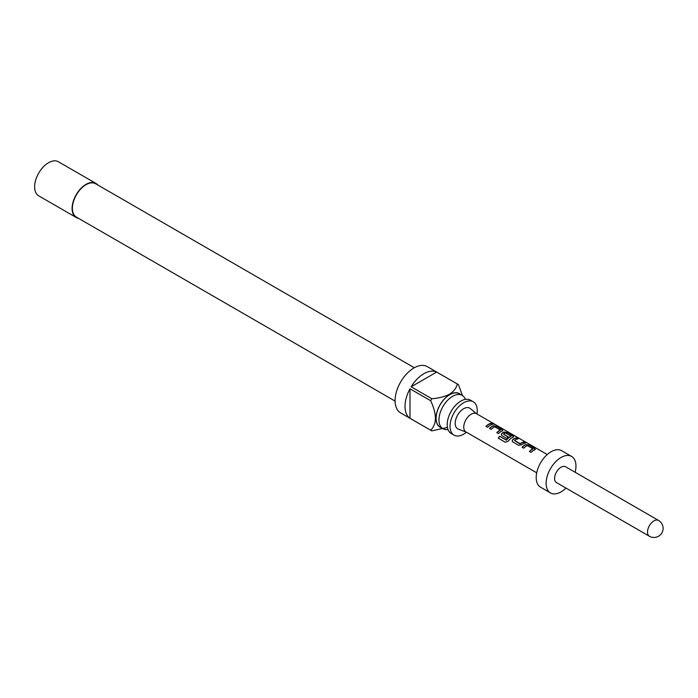 <?xml version="1.0" encoding="UTF-8"?>
<svg xmlns="http://www.w3.org/2000/svg" width="698" height="698" viewBox="0 0 698 698"><rect width="100%" height="100%" fill="white"/><g stroke="black" fill="none" stroke-linecap="round" stroke-linejoin="round"><path stroke-width="1.05" d="M492.928 423.73L494.603 424.157C492.753 423.145 492.195 422.997 492.928 423.73L492.456 423.276M495.118 424.497L494.603 424.157M454.023 435.133L451.187 433.493A19.256 11.116 -60 0 1 448.229 418.058A19.256 11.116 -60 0 1 460.811 401.097A19.256 11.116 -60 0 1 470.435 400.137L473.279 401.778A19.256 11.116 120 0 0 463.647 402.737A19.256 11.116 120 0 0 451.074 419.699A19.256 11.116 120 0 0 454.023 435.133A19.256 11.116 120 0 0 463.647 434.173A19.256 11.116 120 0 0 466.439 432.236M465.4 399.361A19.256 11.116 120 0 0 462.207 395.391A19.256 11.116 120 0 0 452.574 396.342A19.256 11.116 120 0 0 440.002 413.312A19.256 11.116 120 0 0 442.951 428.738A19.256 11.116 120 0 0 447.994 429.514M460.532 394.422A19.396 11.194 120 0 0 449.739 394.588A19.396 11.194 120 0 0 436.774 412.736A19.396 11.194 120 0 0 441.276 427.769M447.366 427.455L431.8 430.875A26.707 15.417 -60 0 1 431.216 430.561A26.707 15.417 -60 0 1 430.657 430.212C436.983 424.009 436.983 414.176 430.657 400.731A26.707 15.417 -60 0 1 431.8 398.741C438.484 398.244 444.39 396.743 449.538 394.239C453.848 391.299 456.448 387.887 457.338 384.005A26.707 15.417 -60 0 1 457.923 384.31A26.707 15.417 -60 0 1 458.481 384.668L462.46 395.539M457.923 384.31L427.316 366.642A26.707 15.417 120 0 0 413.958 367.959A26.707 15.417 120 0 0 396.516 391.491A26.707 15.417 120 0 0 400.608 412.893L431.216 430.561M430.657 430.212L409.988 418.276A26.707 15.417 -60 0 1 409.988 388.795L430.657 400.731M431.8 398.741L411.131 386.805A26.707 15.417 -60 0 1 423.895 373.7A26.707 15.417 -60 0 1 436.66 372.069L457.338 384.005M462.207 395.391L459.363 393.751A19.256 11.116 120 0 0 449.739 394.702A19.256 11.116 120 0 0 437.157 411.672A19.256 11.116 120 0 0 440.106 427.097L442.951 428.738M395.085 401.097L76.379 217.095A19.256 11.116 -60 0 1 73.421 201.67A19.256 11.116 -60 0 1 86.002 184.7A19.256 11.116 -60 0 1 95.635 183.749L414.333 367.75M97.659 184.918A19.675 11.36 120 0 0 95.844 183.382L58.388 161.753A19.675 11.36 120 0 0 48.546 162.73A19.675 11.36 120 0 0 35.694 180.067A19.675 11.36 120 0 0 38.704 195.841L76.169 217.462A19.675 11.36 120 0 0 78.403 218.265M95.844 183.382A19.675 11.36 120 0 0 86.002 184.359A19.675 11.36 120 0 0 73.15 201.696A19.675 11.36 120 0 0 76.169 217.462M547.249 454.546L476.472 413.687A10.54 6.09 120 0 0 468.349 416.505A10.54 6.09 120 0 0 463.742 427.115A10.54 6.09 120 0 0 465.932 431.94L536.71 472.808M466.177 432.088L458.263 429.078A11.945 6.901 -60 0 1 455.201 423.328A11.945 6.901 -60 0 1 460.785 410.93A11.945 6.901 -60 0 1 470.155 408.478L476.717 413.827M534.843 449.721L534.79 448.421L528.944 445.045L525.882 444.547A10.54 6.09 120 0 0 522.052 447.235L523.727 448.195A10.54 6.09 120 0 1 527.33 445.603L532.958 448.849A10.54 6.09 120 0 0 529.346 451.44L531.012 452.409A10.54 6.09 120 0 1 534.843 449.721L535.453 449.233M518.605 445.237L521.668 444.809A10.54 6.09 120 0 1 525.498 443.056L523.823 442.087A10.54 6.09 120 0 0 520.219 443.675L514.592 440.438A10.54 6.09 120 0 1 518.204 438.841L516.537 437.882A10.54 6.09 120 0 0 512.707 439.635L512.166 441.188L512.76 441.869L518.605 445.237M513.143 437.192L513.082 435.884L507.245 432.516L504.183 432.018A10.54 6.09 120 0 0 501.853 433.371L501.312 434.924L501.906 435.604L506.696 438.361A10.54 6.09 120 0 1 508.31 436.948L503.563 434.06A10.54 6.09 120 0 1 505.448 432.969L511.067 436.215A10.54 6.09 120 0 0 506.408 439.993L499.594 436.233A10.54 6.09 120 0 0 498.267 438.17L505.273 442.218L508.065 441.311A10.54 6.09 120 0 1 513.143 437.192L513.745 436.695M502.29 430.928L502.228 429.619L496.391 426.251L493.329 425.754A10.54 6.09 120 0 0 489.499 428.432L491.165 429.401A10.54 6.09 120 0 1 494.777 426.81L500.396 430.055A10.54 6.09 120 0 0 496.784 432.647L498.459 433.606A10.54 6.09 120 0 1 502.29 430.928L502.892 430.43M492.936 424.253L491.27 423.293A10.54 6.09 120 0 0 485.939 426.382L487.605 427.342A10.54 6.09 120 0 1 492.936 424.253M575.108 472.258A21.08 12.171 120 0 0 575.955 466.081A21.08 12.171 120 0 0 571.583 456.431L561.646 450.69A21.08 12.171 120 0 0 545.4 456.335A21.08 12.171 120 0 0 536.195 477.554A21.08 12.171 120 0 0 540.566 487.204L550.504 492.945A21.08 12.171 120 0 0 565.973 488.077M571.583 456.431A21.08 12.171 120 0 0 555.338 462.076A21.08 12.171 120 0 0 546.133 483.295A21.08 12.171 120 0 0 550.504 492.945M565.607 466.77A9.135 5.279 120 0 0 558.575 469.222A9.135 5.279 120 0 0 554.587 478.418A9.135 5.279 120 0 0 556.472 482.597L649.393 536.247A9.135 5.279 -60 0 1 647.508 532.059A9.135 5.279 -60 0 1 651.496 522.872A9.135 5.279 -60 0 1 658.528 520.42L565.607 466.77M476.978 413.975A19.256 11.116 120 0 0 473.279 401.778M409.988 418.276L409.988 388.795M411.131 386.805L436.66 372.069M492.544 424.323L491.27 423.293M491.2 423.546A10.261 5.924 120 0 0 486.087 426.469M494.463 424.401C492.64 423.398 492.09 423.258 492.832 423.983M496.941 432.734A10.261 5.924 120 0 1 500.37 430.3L500.396 430.055M502.255 431.172L502.228 429.619M502.159 429.881L496.391 426.251M496.322 426.504L493.329 425.754M493.294 425.998A10.261 5.924 120 0 0 489.656 428.528M513.109 437.437L513.082 435.884M513.013 436.145L507.245 432.516M507.167 432.769L504.183 432.018M504.148 432.263A10.261 5.924 120 0 0 501.879 433.58L501.853 433.371M501.879 433.58L501.347 435.02M508.161 437.061L503.563 434.208M506.408 439.993L506.504 440.133A10.261 5.924 120 0 1 511.041 436.459L511.067 436.215M506.303 440.194L499.594 436.233M499.689 436.372A10.261 5.924 120 0 0 498.407 438.248M525.105 443.117L523.823 442.087M523.753 442.34A10.261 5.924 120 0 0 520.237 443.893L520.219 443.675M520.019 443.911L514.592 440.578M517.811 438.911L516.537 437.882M516.468 438.135A10.261 5.924 120 0 0 512.733 439.845L512.707 439.635M512.733 439.845L512.201 441.284M529.503 451.527A10.261 5.924 120 0 1 532.932 449.093L532.958 448.849M534.816 449.966L534.79 448.421M534.72 448.674L528.944 445.045M528.875 445.298L525.882 444.547M525.856 444.792A10.261 5.924 120 0 0 522.209 447.322M649.393 536.247A9.135 9.135 0 0 0 661.879 532.897A9.135 9.135 0 0 0 658.528 520.42"/></g></svg>
